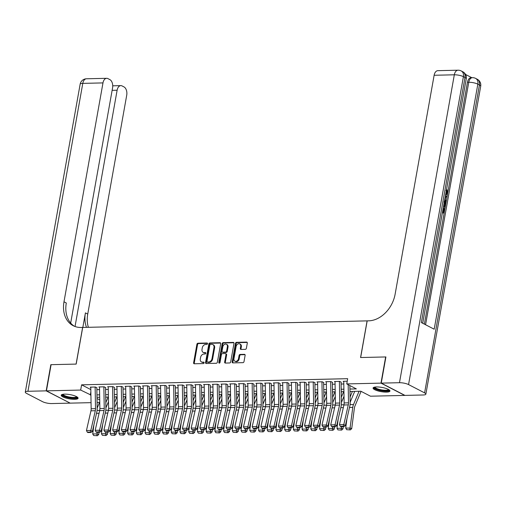 <?xml version="1.0" encoding="UTF-8"?>
<svg xmlns="http://www.w3.org/2000/svg" width="506" height="506" viewBox="0 0 506 506"><rect width="100%" height="100%" fill="white"/><g stroke="black" fill="none" stroke-linecap="round" stroke-linejoin="round"><path stroke-width="0.76" d="M207.517 343.719A0.753 0.569 -62.6 0 0 207.043 343.011L197.947 343.22A1.082 0.816 -62.6 0 0 196.91 344.27L193.615 362.777A1.082 0.816 -62.6 0 0 194.285 363.782L203.38 363.574A0.753 0.569 -62.6 0 0 203.64 362.132L202.463 362.163A3.453 2.6 -62.6 0 1 201.464 361.935A3.453 2.6 -62.6 0 1 200.306 358.931L200.585 357.394A3.453 2.6 -62.6 0 1 203.912 354.042L205.088 354.01A0.753 0.569 -62.6 0 0 205.341 352.574L204.165 352.6A3.453 2.6 -62.6 0 1 203.165 352.378A3.453 2.6 -62.6 0 1 202.014 349.374L202.286 347.831A3.453 2.6 -62.6 0 1 205.613 344.478L206.79 344.453A0.753 0.569 -62.6 0 0 207.517 343.719M386.514 392.125A8.57 2.144 10.1 0 1 377.527 390.79A8.57 2.144 10.1 0 1 373.074 388.032A8.57 2.144 10.1 0 1 376.502 386.945A8.57 2.144 10.1 0 1 385.49 388.273A8.57 2.144 10.1 0 1 389.949 391.037A8.57 2.144 10.1 0 1 386.514 392.125M74.648 399.323A8.57 2.144 10.1 0 1 65.666 397.994A8.57 2.144 10.1 0 1 61.207 395.23A8.57 2.144 10.1 0 1 64.641 394.142A8.57 2.144 10.1 0 1 73.623 395.477A8.57 2.144 10.1 0 1 78.082 398.235A8.57 2.144 10.1 0 1 74.648 399.323M245.334 349.349A1.082 0.816 -62.6 0 0 246.378 348.299L247.301 343.106A1.082 0.816 -62.6 0 0 246.624 342.1L236.523 342.334A1.082 0.816 -62.6 0 0 235.486 343.378L232.184 361.885A1.082 0.816 -62.6 0 0 232.861 362.891L242.962 362.657A1.082 0.816 -62.6 0 0 244.006 361.613L245.119 355.338A1.082 0.816 -62.6 0 0 244.449 354.333L240.122 354.434A1.082 0.816 -62.6 0 0 239.085 355.478L238.528 358.59A2.884 2.176 -62.6 0 1 234.917 361.202A2.884 2.176 -62.6 0 1 233.949 358.697L236.119 346.515A2.884 2.176 -62.6 0 1 239.736 343.897A2.884 2.176 -62.6 0 1 240.698 346.408L240.337 348.438A1.082 0.816 -62.6 0 0 241.014 349.444L245.334 349.349M91.048 402.656L70.176 403.137L46.438 390.853L51.1 364.674L76.178 364.092L82.706 327.439L367.097 320.874L360.563 357.527L385.642 356.951L380.98 383.131L404.718 395.414L370.481 396.204L360.854 391.227L349.969 391.473M46.438 390.853L80.675 390.063L90.916 395.028M349.924 389.051L356.363 388.899L346.743 383.921L347.673 378.684L81.605 384.826L80.675 390.063M346.743 383.921L380.98 383.131M220.667 343.719A1.082 0.816 -62.6 0 0 219.996 342.714L209.895 342.948A1.082 0.816 -62.6 0 0 208.851 343.991L205.556 362.498A1.082 0.816 -62.6 0 0 206.233 363.504L216.334 363.27A1.082 0.816 -62.6 0 0 217.371 362.226L220.667 343.719M223.209 342.638L233.31 342.404A1.082 0.816 -62.6 0 1 233.987 343.416L230.692 361.916A1.082 0.816 -62.6 0 1 229.648 362.966L225.328 363.068A1.082 0.816 -62.6 0 1 224.651 362.056L225.986 354.554A1.082 0.816 -62.6 0 0 225.315 353.542L222.444 353.612A1.082 0.816 -62.6 0 0 221.407 354.662L220.015 362.473A0.753 0.569 -62.6 0 1 218.82 362.498L222.166 343.688A1.082 0.816 -62.6 0 1 223.209 342.638L223.848 342.973L233.892 342.739M97.025 387.855L95.419 387.02L90.182 387.141L90.783 387.451M105.748 387.653L104.141 386.818L98.91 386.945L99.505 387.248M114.47 387.451L112.863 386.622L107.633 386.742L108.227 387.046M123.192 387.248L121.592 386.42L116.355 386.54L116.949 386.85M131.914 387.046L130.314 386.217L125.077 386.337L125.671 386.647M140.643 386.843L139.036 386.015L133.799 386.135L134.4 386.445M149.365 386.641L147.758 385.812L142.528 385.933L143.122 386.242M158.087 386.445L156.48 385.61L151.25 385.736L151.844 386.04M166.809 386.242L165.209 385.414L159.972 385.534L160.566 385.838M175.531 386.04L173.931 385.211L168.694 385.332L169.289 385.642M184.26 385.838L182.653 385.009L177.416 385.129L178.017 385.439M192.982 385.635L191.376 384.807L186.145 384.927L186.739 385.237M201.704 385.433L200.098 384.604L194.867 384.724L195.461 385.034M210.426 385.237L208.826 384.402L203.589 384.528L204.184 384.832M219.149 385.034L217.548 384.206L212.311 384.326L212.906 384.63M227.877 384.832L226.271 384.003L221.04 384.124L221.634 384.433M236.599 384.63L234.993 383.801L229.762 383.921L230.356 384.231M245.321 384.427L243.715 383.599L238.484 383.719L239.079 384.029M254.044 384.225L252.443 383.396L247.206 383.516L247.801 383.826M262.766 384.029L261.166 383.194L255.928 383.32L256.523 383.624M271.494 383.826L269.888 382.998L264.657 383.118L265.252 383.421M280.216 383.624L278.61 382.795L273.379 382.915L273.974 383.225M288.939 383.421L287.338 382.593L282.101 382.713L282.696 383.023M297.661 383.219L296.061 382.391L290.823 382.511L291.418 382.821M306.383 383.017L304.783 382.188L299.546 382.308L300.147 382.618M315.111 382.821L313.505 381.986L308.274 382.112L308.869 382.416M323.834 382.618L322.227 381.79L316.996 381.91L317.591 382.213M332.556 382.416L330.956 381.587L325.719 381.707L326.313 382.017M341.278 382.213L339.678 381.385L334.441 381.505L335.035 381.815M81.605 384.826L90.814 389.595M96.855 389.677L99.543 389.614M105.577 389.475L108.271 389.411M114.299 389.272L116.994 389.209M123.021 389.07L125.716 389.013M131.743 388.874L134.438 388.81M140.472 388.671L143.16 388.608M149.194 388.469L151.889 388.406M157.916 388.266L160.611 388.203M166.638 388.064L169.333 388.001M175.361 387.862L178.055 387.805M184.089 387.666L186.777 387.602M192.811 387.463L195.506 387.4M201.533 387.261L204.228 387.198M210.256 387.058L212.95 386.995M218.984 386.856L221.672 386.793M227.706 386.654L230.394 386.597M236.428 386.457L239.123 386.394M245.151 386.255L247.845 386.192M253.873 386.053L256.567 385.989M262.601 385.85L265.289 385.787M271.324 385.648L274.012 385.585M280.046 385.445L282.74 385.389M288.768 385.249L291.462 385.186M297.49 385.047L300.185 384.984M306.219 384.845L308.907 384.781M314.941 384.642L317.635 384.579M323.663 384.44L326.357 384.377M332.385 384.237L335.08 384.18M341.107 384.035L343.802 383.978M343.764 381.613L343.163 381.303L347.224 381.208M99.53 402.46L97.076 402.517M97.007 398.513L99.726 399.917M343.935 391.612L341.246 391.676M335.212 391.815L332.518 391.878M326.49 392.017L323.796 392.08M317.768 392.22L315.074 392.283M309.046 392.422L306.351 392.485M300.317 392.624L297.629 392.681M291.595 392.82L288.901 392.884M282.873 393.023L280.179 393.086M274.151 393.225L271.456 393.288M265.422 393.428L262.734 393.491M256.7 393.63L254.012 393.693M247.978 393.832L245.283 393.889M239.256 394.029L236.561 394.092M230.534 394.231L227.839 394.294M221.805 394.433L219.117 394.497M213.083 394.636L210.395 394.699M204.361 394.838L201.666 394.901M195.639 395.041L192.944 395.097M186.916 395.237L184.222 395.3M178.188 395.439L175.5 395.502M169.466 395.641L166.771 395.705M160.744 395.844L158.049 395.907M152.021 396.046L149.327 396.109M143.299 396.249L140.605 396.306M134.571 396.445L131.883 396.508M125.849 396.647L123.154 396.71M117.126 396.849L114.432 396.913M108.404 397.052L105.71 397.115M99.682 397.254L96.988 397.318M96.943 394.889L99.638 394.825M105.665 394.686L108.36 394.623M114.394 394.484L117.082 394.427M123.116 394.288L125.804 394.225M131.838 394.085L134.533 394.022M140.56 393.883L143.255 393.82M149.283 393.681L151.977 393.617M158.011 393.478L160.699 393.415M166.733 393.276L169.421 393.219M175.455 393.08L178.15 393.017M184.178 392.877L186.872 392.814M192.9 392.675L195.594 392.612M201.628 392.473L204.316 392.409M210.351 392.27L213.039 392.207M219.073 392.068L221.767 392.011M227.795 391.872L230.489 391.808M236.517 391.669L239.211 391.606M245.246 391.467L247.934 391.404M253.968 391.264L256.662 391.201M262.69 391.062L265.384 390.999M271.412 390.86L274.107 390.803M280.134 390.664L282.829 390.6M288.863 390.461L291.551 390.398M297.585 390.259L300.279 390.196M306.307 390.056L309.002 389.993M315.029 389.854L317.724 389.791M323.751 389.652L326.446 389.595M332.48 389.449L335.168 389.392M341.202 389.253L343.897 389.19M90.859 391.903L90.296 395.041M203.165 352.378L203.804 352.707A3.453 2.6 -62.6 0 0 204.81 352.929L204.165 352.6M205.797 352.91L204.81 352.929M201.464 361.935L202.103 362.271A3.453 2.6 -62.6 0 0 203.102 362.492L202.463 362.163M204.089 362.467L203.102 362.492M207.498 343.346L198.592 343.555A1.082 0.816 -62.6 0 0 197.549 344.605L194.253 363.106A1.082 0.816 -62.6 0 0 194.348 363.782M220.578 343.049L210.534 343.277A1.082 0.816 -62.6 0 0 209.497 344.327L206.201 362.827A1.082 0.816 -62.6 0 0 206.29 363.504M210.578 344.365A0.753 0.569 -62.6 0 0 209.851 345.098L206.96 361.341A0.753 0.569 -62.6 0 0 207.428 362.043L208.668 362.018A3.453 2.6 -62.6 0 0 211.995 358.665L213.975 347.559A3.453 2.6 -62.6 0 0 212.817 344.561A3.453 2.6 -62.6 0 0 211.818 344.333L210.578 344.365M207.688 362.176A0.753 0.569 -62.6 0 0 208.067 362.378L207.428 362.043M212.817 344.561L213.462 344.89A3.453 2.6 -62.6 0 1 214.614 347.894L212.64 358.994A3.453 2.6 -62.6 0 1 209.313 362.347L208.067 362.378M225.625 353.612L226.271 353.947A1.082 0.816 -62.6 0 1 226.631 354.883L225.296 362.391A1.082 0.816 -62.6 0 0 225.385 363.061M223.848 342.973A1.082 0.816 -62.6 0 0 222.811 344.017L219.459 362.834A0.753 0.569 -62.6 0 0 219.471 363.169M227.377 346.768A2.884 2.176 -62.6 0 0 226.41 344.257A2.884 2.176 -62.6 0 0 222.792 346.869L222.033 351.164A1.082 0.816 -62.6 0 0 222.703 352.17L225.575 352.106A1.082 0.816 -62.6 0 0 226.612 351.056L227.377 346.768L228.016 347.097A2.884 2.176 -62.6 0 0 227.055 344.586L226.41 344.257M222.393 352.1L223.032 352.435A1.082 0.816 -62.6 0 0 223.342 352.505L222.703 352.17M228.016 347.097L227.251 351.392A1.082 0.816 -62.6 0 1 226.214 352.435L223.342 352.505M239.736 343.897L240.375 344.232A2.884 2.176 -62.6 0 1 241.343 346.736L240.982 348.767A1.082 0.816 -62.6 0 0 241.071 349.444M234.917 361.202L235.556 361.537A2.884 2.176 -62.6 0 0 239.174 358.918L238.528 358.59M245.03 354.668L240.767 354.763A1.082 0.816 -62.6 0 0 239.724 355.813L239.174 358.918M247.206 342.429L237.162 342.663A1.082 0.816 -62.6 0 0 236.125 343.713L232.83 362.214A1.082 0.816 -62.6 0 0 232.924 362.891M93.686 435.546L97.392 435.729L93.686 435.546L92.724 433.977L93.958 424.534M97.177 408.089L99.758 401.909M105.722 397.975L106.089 397.102M92.724 433.977L97.089 433.876L97.291 432.339M96.741 435.476L97.089 433.876L98.721 434.515L97.392 435.729M99.012 432.295L98.721 434.515M108.157 397.058L105.805 402.681M95.134 387.027L95.514 408.658A5.496 3.34 -91.3 0 1 95.311 410.72L90.821 430.429L92.389 431.447L96.874 411.732A8.241 5.009 88.7 0 0 97.184 408.646L96.823 387.855M90.776 387.128L91.156 408.759A5.496 3.34 -91.3 0 1 90.947 410.821L86.456 430.53L90.821 430.429L90.334 432.08L87.279 432.149L87.911 432.554L90.96 432.485L90.334 432.08M90.96 432.485L92.389 431.447M86.456 430.53L87.279 432.149M77.07 396.932A7.419 1.86 10.1 0 1 76.488 397.767A7.419 1.86 10.1 0 1 67.652 397.343A7.419 1.86 10.1 0 1 62.605 394.357M63.117 394.263A6.869 1.72 -169.9 0 0 68.531 396.856A6.869 1.72 -169.9 0 0 76.083 397.102A6.869 1.72 -169.9 0 0 76.621 396.666M61.485 394.813A8.513 2.132 -169.9 0 0 68.652 397.849A8.513 2.132 -169.9 0 0 77.481 398.045A8.513 2.132 -169.9 0 0 77.968 397.748M388.937 389.734A7.419 1.86 10.1 0 1 388.355 390.569A7.419 1.86 10.1 0 1 379.513 390.139A7.419 1.86 10.1 0 1 374.472 387.16M374.984 387.065A6.869 1.72 -169.9 0 0 380.398 389.658A6.869 1.72 -169.9 0 0 387.95 389.905A6.869 1.72 -169.9 0 0 388.488 389.468M373.346 387.615A8.513 2.132 -169.9 0 0 380.512 390.651A8.513 2.132 -169.9 0 0 389.342 390.847A8.513 2.132 -169.9 0 0 389.829 390.55M46.172 390.86L50.84 364.681L76.09 364.092L82.623 327.439L81.137 327.477A27.469 20.702 117.4 0 1 73.18 325.693A27.469 20.702 117.4 0 1 63.99 301.797L102.984 82.908L82.788 83.376L27.944 391.283L46.172 390.86L69.936 403.01M75.04 326.503L117.126 90.226A6.591 4.01 88.7 0 1 120.826 85.628A6.591 4.01 88.7 0 1 122.098 85.938L123.989 86.918A6.591 4.01 88.7 0 1 126.721 95.191L87.734 314.074A27.469 20.702 117.4 0 0 88.386 327.306M86.507 327.35A27.469 20.702 117.4 0 1 85.419 312.879L82.826 327.433M27.944 391.283A6.591 1.651 -169.9 0 0 25.3 392.118A6.591 1.651 -169.9 0 0 26.559 393.396L42.593 401.694A6.591 1.651 -169.9 0 0 51.682 403.56L69.91 403.143M70.682 323.056L112.572 87.873A6.591 4.01 88.7 0 0 109.846 79.6L107.949 78.62A6.591 4.01 88.7 0 0 106.677 78.31A6.591 4.01 88.7 0 0 102.984 82.908M74.357 326.237A27.469 20.702 117.4 0 1 66.305 302.993L63.99 301.797M445.881 193.931L446.659 192.647L446.007 190.382M445.343 196.227L447.184 196.012L447.019 196.954L445.71 197.055L445.229 199.731L446.286 201.059L446.121 202.002L445.419 202.014L444.521 200.831M445.356 196.157L447.184 196.012M442.623 211.483L443.832 212.109L444.496 208.402L444.938 208.63L444.123 213.222L442.408 212.716M443.199 211.78L443.794 208.421L444.496 208.402M424.37 324.131L447.633 193.526M447.892 192.084L467.449 82.301A6.591 4.01 -91.3 0 1 471.143 77.696L472.452 77.671A6.591 4.01 88.7 0 0 468.758 82.269L467.449 82.301M471.794 77.684L465.558 74.458M444.129 201.261C445.356 201.888 445.837 203.197 445.552 205.177L445.153 207.422L443.439 206.916M381.246 383.124L404.983 395.407L423.212 394.984A6.591 1.651 -169.9 0 0 425.856 394.149A6.591 1.651 -169.9 0 0 424.597 392.871L408.557 384.573A6.591 1.651 -169.9 0 0 399.474 382.707L381.246 383.124L385.907 356.945L360.651 357.527L367.179 320.874L368.665 320.836A27.469 20.702 -62.6 0 0 395.135 294.15L434.129 75.267A6.591 4.01 -91.3 0 1 437.823 70.669L458.019 70.201A6.591 4.01 88.7 0 0 454.318 74.799L434.129 75.267M399.474 382.707L454.318 74.799A6.591 1.651 10.1 0 1 463.407 76.672L465.008 77.5L421.353 322.569L434.186 329.204L477.841 84.141L479.441 84.97A6.591 1.651 10.1 0 1 480.7 86.248L425.856 394.149M444.123 213.222L442.465 212.368M445.153 207.422L443.503 206.568M443.661 205.683L444.869 206.309L445.097 205.012L445.09 203.387L443.958 202.141M444.23 205.98L444.148 202.925M445.097 205.012L444.401 205.031M445.09 203.387L444.394 203.406M446.121 202.002L444.66 200.072M444.812 199.212L445.191 197.093M445.761 193.899L446.254 193.981L447.361 192.628L446.659 192.647M447.361 192.628L446.387 190.376M446.709 190.37L446.994 189.548L447.816 192.773L446.172 194.873L445.603 194.785M446.994 189.548L446.532 189.56M102.414 435.343L106.121 435.527L102.414 435.343L101.447 433.775L102.686 424.332M105.899 407.887L108.486 401.707M114.451 397.773L114.811 396.906M101.447 433.775L105.811 433.674L106.013 432.137M105.463 435.274L105.811 433.674L107.443 434.312L106.121 435.527M107.734 432.099L107.443 434.312M116.88 396.856L114.533 402.479M111.137 435.141L114.843 435.324L111.137 435.141L110.175 433.572L111.409 424.129M114.622 407.684L117.209 401.505M123.173 397.571L123.534 396.704M110.175 433.572L114.533 433.478L114.736 431.934M114.185 435.071L114.533 433.478L116.165 434.116L114.843 435.324M116.456 431.896L116.165 434.116M125.608 396.653L123.255 402.276M119.859 434.939L123.565 435.122L119.859 434.939L118.897 433.376L120.131 423.933M123.344 407.482L125.931 401.302M131.895 397.374L132.262 396.502M118.897 433.376L123.255 433.275L123.458 431.732M122.914 434.869L123.255 433.275L124.893 433.914L123.565 435.122M125.184 431.694L124.893 433.914M134.33 396.451L131.977 402.074M128.581 434.736L132.287 434.926L128.581 434.736L127.62 433.174L128.853 423.731M132.072 407.279L134.653 401.1M140.617 397.172L140.984 396.299M127.62 433.174L131.984 433.073L132.18 431.529M131.636 434.667L131.984 433.073L133.616 433.712L132.287 434.926M133.907 431.491L133.616 433.712M143.053 396.255L140.7 401.872M103.856 386.831L104.242 408.456A5.496 3.34 -91.3 0 1 104.034 410.518L99.543 430.226L101.111 431.245L105.596 411.536A8.241 5.009 88.7 0 0 105.906 408.443L105.545 387.653M99.499 386.926L99.878 408.557A5.496 3.34 -91.3 0 1 99.669 410.619L95.185 430.328L99.543 430.226L99.056 431.877L96.007 431.947L96.633 432.352L99.682 432.282L99.056 431.877M99.682 432.282L101.111 431.245M95.185 430.328L96.007 431.947M112.585 386.628L112.964 408.253A5.496 3.34 -91.3 0 1 112.756 410.315L108.271 430.024L109.834 431.042L114.324 411.334A8.241 5.009 88.7 0 0 114.634 408.241L114.267 387.457M108.221 386.729L108.6 408.355A5.496 3.34 -91.3 0 1 108.392 410.417L103.907 430.125L108.271 430.024L107.784 431.675L104.729 431.744L105.356 432.149L108.41 432.08L107.784 431.675M108.41 432.08L109.834 431.042M103.907 430.125L104.729 431.744M121.307 386.426L121.687 408.057A5.496 3.34 -91.3 0 1 121.478 410.113L116.994 429.828L118.556 430.84L123.047 411.131A8.241 5.009 88.7 0 0 123.356 408.038L122.99 387.254M116.943 386.527L117.322 408.152A5.496 3.34 -91.3 0 1 117.12 410.214L112.629 429.929L116.994 429.828L116.506 431.473L113.452 431.542L114.078 431.947L117.133 431.877L116.506 431.473M117.133 431.877L118.556 430.84M112.629 429.929L113.452 431.542M130.029 386.223L130.409 407.855A5.496 3.34 -91.3 0 1 130.2 409.911L125.716 429.626L127.284 430.638L131.769 410.929A8.241 5.009 88.7 0 0 132.079 407.842L131.712 387.052M125.665 386.325L126.051 407.956A5.496 3.34 -91.3 0 1 125.842 410.012L121.351 429.727L125.716 429.626L125.229 431.27L122.174 431.34L122.8 431.751L125.855 431.675L125.229 431.27M125.855 431.675L127.284 430.638M121.351 429.727L122.174 431.34M137.303 434.54L141.01 434.724L137.303 434.54L136.342 432.972L137.581 423.528M140.794 407.083L143.375 400.904M149.34 396.97L149.706 396.097M136.342 432.972L140.706 432.87L140.908 431.333M140.358 434.464L140.706 432.87L142.338 433.509L141.01 434.724M142.629 431.289L142.338 433.509M151.775 396.053L149.428 401.669M138.752 386.021L139.131 407.653A5.496 3.34 -91.3 0 1 138.929 409.715L134.438 429.423L136.006 430.442L140.491 410.727A8.241 5.009 88.7 0 0 140.801 407.64L140.44 386.85M134.394 386.122L134.773 407.754A5.496 3.34 -91.3 0 1 134.564 409.816L130.08 429.524L134.438 429.423L133.951 431.068L130.902 431.137L131.528 431.548L134.577 431.479L133.951 431.068M134.577 431.479L136.006 430.442M130.08 429.524L130.902 431.137M146.032 434.338L149.738 434.521L146.032 434.338L145.064 432.769L146.304 423.326M149.517 406.881L152.104 400.701M158.068 396.767L158.429 395.894M145.064 432.769L149.428 432.668L149.631 431.131M149.08 434.268L149.428 432.668L151.06 433.307L149.738 434.521M151.351 431.087L151.06 433.307M160.503 395.85L158.15 401.473M147.48 385.819L147.86 407.45A5.496 3.34 -91.3 0 1 147.651 409.512L143.16 429.221L144.729 430.239L149.213 410.524A8.241 5.009 88.7 0 0 149.529 407.438L149.162 386.647M143.116 385.92L143.495 407.551A5.496 3.34 -91.3 0 1 143.287 409.613L138.802 429.322L143.16 429.221L142.673 430.865L139.624 430.941L140.251 431.346L143.299 431.276L142.673 430.865M143.299 431.276L144.729 430.239M138.802 429.322L139.624 430.941M154.754 434.135L158.46 434.319L154.754 434.135L153.792 432.567L155.026 423.124M158.239 406.679L160.826 400.499M166.79 396.565L167.151 395.698M153.792 432.567L158.15 432.466L158.353 430.929M157.809 434.066L158.15 432.466L159.782 433.104L158.46 434.319M160.073 430.891L159.782 433.104M169.225 395.648L166.872 401.271M156.202 385.623L156.582 407.248A5.496 3.34 -91.3 0 1 156.373 409.31L151.889 429.018L153.451 430.037L157.942 410.328A8.241 5.009 88.7 0 0 158.251 407.235L157.885 386.445M151.838 385.717L152.217 407.349A5.496 3.34 -91.3 0 1 152.009 409.411L147.524 429.12L151.889 429.018L151.402 430.669L148.347 430.739L148.973 431.144L152.028 431.074L151.402 430.669M152.028 431.074L153.451 430.037M147.524 429.12L148.347 430.739M163.476 433.933L167.182 434.116L163.476 433.933L162.515 432.364L163.748 422.921M166.961 406.476L169.548 400.297M175.512 396.362L175.879 395.496M162.515 432.364L166.872 432.269L167.075 430.726M166.531 433.863L166.872 432.269L168.511 432.908L167.182 434.116M168.802 430.688L168.511 432.908M177.948 395.445L175.595 401.068M164.924 385.42L165.304 407.045A5.496 3.34 -91.3 0 1 165.095 409.107L160.611 428.816L162.173 429.834L166.664 410.126A8.241 5.009 88.7 0 0 166.974 407.033L166.607 386.249M160.56 385.521L160.94 407.147A5.496 3.34 -91.3 0 1 160.737 409.209L156.246 428.917L160.611 428.816L160.124 430.467L157.069 430.536L157.695 430.941L160.75 430.872L160.124 430.467M160.75 430.872L162.173 429.834M156.246 428.917L157.069 430.536M172.198 433.731L175.905 433.914L172.198 433.731L171.237 432.168L172.47 422.725M175.69 406.274L178.27 400.094M184.235 396.166L184.601 395.294M171.237 432.168L175.601 432.067L175.797 430.524M175.253 433.661L175.601 432.067L177.233 432.706L175.905 433.914M177.524 430.486L177.233 432.706M186.67 395.243L184.317 400.866M173.647 385.218L174.026 406.849A5.496 3.34 -91.3 0 1 173.817 408.905L169.333 428.62L170.901 429.632L175.386 409.923A8.241 5.009 88.7 0 0 175.696 406.83L175.329 386.046M169.289 385.319L169.668 406.944A5.496 3.34 -91.3 0 1 169.459 409.006L164.969 428.721L169.333 428.62L168.846 430.264L165.791 430.334L166.417 430.739L169.472 430.669L168.846 430.264M169.472 430.669L170.901 429.632M164.969 428.721L165.791 430.334M180.92 433.528L184.627 433.718L180.92 433.528L179.959 431.966L181.199 422.523M184.412 406.071L186.999 399.892M192.957 395.964L193.324 395.091M179.959 431.966L184.323 431.865L184.526 430.321M183.975 433.459L184.323 431.865L185.955 432.503L184.627 433.718M186.246 430.283L185.955 432.503M195.392 395.047L193.045 400.663M182.369 385.015L182.748 406.647A5.496 3.34 -91.3 0 1 182.546 408.703L178.055 428.418L179.624 429.43L184.108 409.721A8.241 5.009 88.7 0 0 184.418 406.634L184.057 385.844M178.011 385.117L178.39 406.748A5.496 3.34 -91.3 0 1 178.182 408.804L173.697 428.519L178.055 428.418L177.568 430.062L174.519 430.132L175.146 430.543L178.194 430.467L177.568 430.062M178.194 430.467L179.624 429.43M173.697 428.519L174.519 430.132M189.649 433.326L193.355 433.515L189.649 433.326L188.681 431.763L189.921 422.32M193.134 405.875L195.721 399.696M201.685 395.762L202.046 394.889M188.681 431.763L193.045 431.662L193.248 430.119M192.697 433.256L193.045 431.662L194.677 432.301L193.355 433.515M194.968 430.081L194.677 432.301M204.12 394.844L201.767 400.461M191.097 384.813L191.477 406.445A5.496 3.34 -91.3 0 1 191.268 408.506L186.777 428.215L188.346 429.233L192.83 409.518A8.241 5.009 88.7 0 0 193.147 406.432L192.78 385.642M186.733 384.914L187.112 406.546A5.496 3.34 -91.3 0 1 186.904 408.601L182.419 428.316L186.777 428.215L186.29 429.86L183.242 429.929L183.868 430.34L186.923 430.271L186.29 429.86M186.923 430.271L188.346 429.233M182.419 428.316L183.242 429.929M198.371 433.13L202.077 433.313L198.371 433.13L197.41 431.561L198.643 422.118M201.856 405.673L204.443 399.493M210.407 395.559L210.774 394.686M197.41 431.561L201.767 431.46L201.97 429.923M201.426 433.06L201.767 431.46L203.399 432.099L202.077 433.313M203.69 429.879L203.399 432.099M212.843 394.642L210.49 400.265M199.819 384.611L200.199 406.242A5.496 3.34 -91.3 0 1 199.99 408.304L195.506 428.013L197.068 429.031L201.559 409.316A8.241 5.009 88.7 0 0 201.869 406.229L201.502 385.439M195.455 384.712L195.835 406.343A5.496 3.34 -91.3 0 1 195.626 408.405L191.141 428.114L195.506 428.013L195.019 429.657L191.964 429.733L192.59 430.138L195.645 430.068L195.019 429.657M195.645 430.068L197.068 429.031M191.141 428.114L191.964 429.733M207.093 432.927L210.8 433.111L207.093 432.927L206.132 431.359L207.365 421.915M210.578 405.47L213.165 399.291M219.13 395.357L219.496 394.49M206.132 431.359L210.49 431.257L210.692 429.72M210.148 432.858L210.49 431.257L212.128 431.896L210.8 433.111M212.419 429.683L212.128 431.896M221.565 394.44L219.212 400.063M208.542 384.408L208.921 406.04A5.496 3.34 -91.3 0 1 208.712 408.102L204.228 427.81L205.79 428.829L210.281 409.12A8.241 5.009 88.7 0 0 210.591 406.027L210.224 385.237M204.177 384.509L204.557 406.141A5.496 3.34 -91.3 0 1 204.354 408.203L199.864 427.912L204.228 427.81L203.741 429.461L200.686 429.531L201.312 429.936L204.367 429.866L203.741 429.461M204.367 429.866L205.79 428.829M199.864 427.912L200.686 429.531M215.815 432.725L219.522 432.908L215.815 432.725L214.854 431.156L216.087 421.713M219.307 405.268L221.887 399.089M227.852 395.154L228.219 394.288M214.854 431.156L219.218 431.061L219.421 429.518M218.87 432.655L219.218 431.061L220.85 431.7L219.522 432.908M221.141 429.48L220.85 431.7M230.287 394.237L227.934 399.86M217.264 384.212L217.643 405.837A5.496 3.34 -91.3 0 1 217.435 407.899L212.95 427.608L214.519 428.626L219.003 408.918A8.241 5.009 88.7 0 0 219.313 405.825L218.946 385.041M212.906 384.313L213.285 405.938A5.496 3.34 -91.3 0 1 213.077 408L208.586 427.709L212.95 427.608L212.463 429.259L209.408 429.328L210.034 429.733L213.089 429.664L212.463 429.259M213.089 429.664L214.519 428.626M208.586 427.709L209.408 429.328M224.537 432.522L228.244 432.706L224.537 432.522L223.576 430.96L224.816 421.517M228.029 405.066L230.616 398.886M236.58 394.958L236.941 394.085M223.576 430.96L227.94 430.859L228.143 429.316M227.592 432.453L227.94 430.859L229.572 431.498L228.244 432.706M229.863 429.278L229.572 431.498M239.009 394.035L236.663 399.658M225.986 384.01L226.365 405.641A5.496 3.34 -91.3 0 1 226.163 407.697L221.672 427.412L223.241 428.424L227.725 408.715A8.241 5.009 88.7 0 0 228.035 405.622L227.675 384.838M221.628 384.111L222.007 405.736A5.496 3.34 -91.3 0 1 221.799 407.798L217.314 427.507L221.672 427.412L221.185 429.056L218.137 429.126L218.763 429.531L221.811 429.461L221.185 429.056M221.811 429.461L223.241 428.424M217.314 427.507L218.137 429.126M233.266 432.32L236.972 432.51L233.266 432.32L232.298 430.758L233.538 421.315M236.751 404.863L239.338 398.684M245.302 394.756L245.663 393.883M232.298 430.758L236.663 430.657L236.865 429.113M236.315 432.25L236.663 430.657L238.294 431.295L236.972 432.51M238.585 429.075L238.294 431.295M247.738 393.832L245.385 399.455M234.714 383.807L235.094 405.439A5.496 3.34 -91.3 0 1 234.885 407.494L230.394 427.209L231.963 428.221L236.447 408.513A8.241 5.009 88.7 0 0 236.764 405.426L236.397 384.636M230.35 383.909L230.73 405.54A5.496 3.34 -91.3 0 1 230.521 407.596L226.037 427.311L230.394 427.209L229.914 428.854L226.859 428.924L227.485 429.335L230.54 429.259L229.914 428.854M230.54 429.259L231.963 428.221M226.037 427.311L226.859 428.924M241.988 432.118L245.695 432.307L241.988 432.118L241.027 430.555L242.26 421.112M245.473 404.661L248.06 398.481M254.025 394.553L254.391 393.681M241.027 430.555L245.385 430.454L245.587 428.911M245.043 432.048L245.385 430.454L247.023 431.093L245.695 432.307M247.307 428.873L247.023 431.093M256.46 393.636L254.107 399.253M243.437 383.605L243.816 405.236A5.496 3.34 -91.3 0 1 243.607 407.298L239.123 427.007L240.685 428.025L245.176 408.31A8.241 5.009 88.7 0 0 245.486 405.224L245.119 384.433M239.072 383.706L239.452 405.338A5.496 3.34 -91.3 0 1 239.243 407.393L234.759 427.108L239.123 427.007L238.636 428.652L235.581 428.721L236.207 429.132L239.262 429.063L238.636 428.652M239.262 429.063L240.685 428.025M234.759 427.108L235.581 428.721M250.71 431.922L254.417 432.105L250.71 431.922L249.749 430.353L250.982 420.91M254.195 404.465L256.782 398.285M262.747 394.351L263.114 393.478M249.749 430.353L254.107 430.252L254.309 428.715M253.765 431.846L254.107 430.252L255.745 430.891L254.417 432.105M256.036 428.671L255.745 430.891M265.182 393.434L262.829 399.057M252.159 383.403L252.538 405.034A5.496 3.34 -91.3 0 1 252.33 407.096L247.845 426.805L249.407 427.823L253.898 408.108A8.241 5.009 88.7 0 0 254.208 405.021L253.841 384.231M247.795 383.504L248.174 405.135A5.496 3.34 -91.3 0 1 247.972 407.197L243.481 426.906L247.845 426.805L247.358 428.449L244.303 428.525L244.929 428.93L247.984 428.86L247.358 428.449M247.984 428.86L249.407 427.823M243.481 426.906L244.303 428.525M259.433 431.719L263.139 431.903L259.433 431.719L258.471 430.151L259.704 420.707M262.924 404.262L265.505 398.083M271.469 394.149L271.836 393.282M258.471 430.151L262.835 430.049L263.038 428.512M262.487 431.65L262.835 430.049L264.467 430.688L263.139 431.903M264.758 428.474L264.467 430.688M273.904 393.232L271.551 398.854M260.881 383.2L261.26 404.832A5.496 3.34 -91.3 0 1 261.052 406.894L256.567 426.602L258.136 427.621L262.62 407.912A8.241 5.009 88.7 0 0 262.93 404.819L262.57 384.029M256.523 383.301L256.903 404.933A5.496 3.34 -91.3 0 1 256.694 406.995L252.203 426.703L256.567 426.602L256.08 428.253L253.025 428.323L253.651 428.727L256.706 428.658L256.08 428.253M256.706 428.658L258.136 427.621M252.203 426.703L253.025 428.323M268.155 431.517L271.861 431.7L268.155 431.517L267.193 429.948L268.433 420.505M271.646 404.06L274.233 397.88M280.197 393.946L280.558 393.08M267.193 429.948L271.558 429.853L271.76 428.31M271.21 431.447L271.558 429.853L273.189 430.486L271.861 431.7M273.48 428.272L273.189 430.486M282.626 393.029L280.28 398.652M269.603 383.004L269.983 404.629A5.496 3.34 -91.3 0 1 269.78 406.691L265.289 426.4L266.858 427.418L271.342 407.709A8.241 5.009 88.7 0 0 271.652 404.617L271.292 383.833M265.245 383.105L265.625 404.73A5.496 3.34 -91.3 0 1 265.416 406.792L260.932 426.501L265.289 426.4L264.802 428.051L261.754 428.12L262.38 428.525L265.429 428.455L264.802 428.051M265.429 428.455L266.858 427.418M260.932 426.501L261.754 428.12M276.883 431.314L280.59 431.498L276.883 431.314L275.915 429.752L277.155 420.309M280.368 403.858L282.955 397.678M288.92 393.75L289.28 392.877M275.915 429.752L280.28 429.651L280.482 428.108M279.932 431.245L280.28 429.651L281.912 430.29L280.59 431.498M282.203 428.07L281.912 430.29M291.355 392.827L289.002 398.45M278.332 382.802L278.711 404.427A5.496 3.34 -91.3 0 1 278.502 406.489L274.012 426.204L275.58 427.216L280.071 407.507A8.241 5.009 88.7 0 0 280.381 404.414L280.014 383.63M273.967 382.903L274.347 404.528A5.496 3.34 -91.3 0 1 274.138 406.59L269.654 426.299L274.012 426.204L273.531 427.848L270.476 427.918L271.102 428.323L274.157 428.253L273.531 427.848M274.157 428.253L275.58 427.216M269.654 426.299L270.476 427.918M285.605 431.112L289.312 431.302L285.605 431.112L284.644 429.55L285.877 420.106M289.09 403.655L291.677 397.476M297.642 393.548L298.009 392.675M284.644 429.55L289.002 429.449L289.204 427.905M288.66 431.042L289.002 429.449L290.64 430.087L289.312 431.302M290.925 427.867L290.64 430.087M300.077 392.624L297.724 398.247M287.054 382.599L287.433 404.231A5.496 3.34 -91.3 0 1 287.225 406.286L282.74 426.001L284.302 427.013L288.793 407.305A8.241 5.009 88.7 0 0 289.103 404.218L288.736 383.428M282.69 382.7L283.069 404.332A5.496 3.34 -91.3 0 1 282.867 406.388L278.376 426.103L282.74 426.001L282.253 427.646L279.198 427.715L279.824 428.127L282.879 428.051L282.253 427.646M282.879 428.051L284.302 427.013M278.376 426.103L279.198 427.715M294.328 430.91L298.034 431.099L294.328 430.91L293.366 429.347L294.6 419.904M297.813 403.453L300.4 397.273M306.364 393.345L306.731 392.473M293.366 429.347L297.73 429.246L297.926 427.703M297.383 430.84L297.73 429.246L299.362 429.885L298.034 431.099M299.653 427.665L299.362 429.885M308.799 392.428L306.446 398.045M295.776 382.397L296.155 404.028A5.496 3.34 -91.3 0 1 295.947 406.09L291.462 425.799L293.025 426.817L297.515 407.102A8.241 5.009 88.7 0 0 297.825 404.016L297.458 383.225M291.412 382.498L291.791 404.13A5.496 3.34 -91.3 0 1 291.589 406.185L287.098 425.9L291.462 425.799L290.975 427.443L287.92 427.513L288.546 427.924L291.601 427.855L290.975 427.443M291.601 427.855L293.025 426.817M287.098 425.9L287.92 427.513M303.05 430.714L306.756 430.897L303.05 430.714L302.088 429.145L303.322 419.702M306.541 403.257L309.122 397.077M315.086 393.143L315.453 392.27M302.088 429.145L306.453 429.044L306.655 427.507M306.105 430.638L306.453 429.044L308.084 429.683L306.756 430.897M308.375 427.462L308.084 429.683M317.521 392.226L315.168 397.849M304.498 382.194L304.878 403.826A5.496 3.34 -91.3 0 1 304.675 405.888L300.185 425.597L301.753 426.615L306.238 406.9A8.241 5.009 88.7 0 0 306.547 403.813L306.187 383.023M300.14 382.296L300.52 403.927A5.496 3.34 -91.3 0 1 300.311 405.989L295.82 425.698L300.185 425.597L299.697 427.241L296.642 427.317L297.269 427.722L300.324 427.652L299.697 427.241M300.324 427.652L301.753 426.615M295.82 425.698L296.642 427.317M311.778 430.511L315.485 430.695L311.778 430.511L310.81 428.943L312.05 419.499M315.263 403.054L317.85 396.875M323.815 392.941L324.175 392.074M310.81 428.943L315.175 428.841L315.377 427.304M314.827 430.442L315.175 428.841L316.807 429.48L315.485 430.695M317.098 427.26L316.807 429.48M326.243 392.023L323.897 397.646M320.5 430.309L324.207 430.492L320.5 430.309L319.539 428.74L320.772 419.297M323.985 402.852L326.572 396.672M332.537 392.738L332.897 391.872M319.539 428.74L323.897 428.639L324.099 427.102M323.549 430.239L323.897 428.639L325.529 429.278L324.207 430.492M325.82 427.064L325.529 429.278M334.972 391.821L332.619 397.444M329.223 430.106L332.929 430.29L329.223 430.106L328.261 428.544L329.495 419.101M332.708 402.649L335.295 396.47M341.259 392.542L341.626 391.669M328.261 428.544L332.619 428.443L332.822 426.9M332.278 430.037L332.619 428.443L334.257 429.082L332.929 430.29M334.542 426.862L334.257 429.082M343.694 391.619L341.341 397.242M313.22 381.992L313.6 403.624A5.496 3.34 -91.3 0 1 313.397 405.685L308.907 425.394L310.475 426.413L314.96 406.704A8.241 5.009 88.7 0 0 315.27 403.611L314.909 382.821M308.862 382.093L309.242 403.725A5.496 3.34 -91.3 0 1 309.033 405.787L304.549 425.495L308.907 425.394L308.42 427.045L305.371 427.115L305.997 427.519L309.046 427.45L308.42 427.045M309.046 427.45L310.475 426.413M304.549 425.495L305.371 427.115M321.949 381.796L322.328 403.421A5.496 3.34 -91.3 0 1 322.12 405.483L317.629 425.192L319.197 426.21L323.688 406.501A8.241 5.009 88.7 0 0 323.998 403.408L323.631 382.618M317.585 381.897L317.964 403.522A5.496 3.34 -91.3 0 1 317.755 405.584L313.271 425.293L317.629 425.192L317.148 426.843L314.093 426.912L314.719 427.317L317.774 427.247L317.148 426.843M317.774 427.247L319.197 426.21M313.271 425.293L314.093 426.912M330.671 381.594L331.05 403.219A5.496 3.34 -91.3 0 1 330.842 405.281L326.357 424.996L327.92 426.008L332.41 406.299A8.241 5.009 88.7 0 0 332.72 403.206L332.353 382.422M326.307 381.695L326.686 403.32A5.496 3.34 -91.3 0 1 326.484 405.382L321.993 425.091L326.357 424.996L325.87 426.64L322.815 426.71L323.442 427.115L326.497 427.045L325.87 426.64M326.497 427.045L327.92 426.008M321.993 425.091L322.815 426.71M337.945 429.904L341.651 430.094L337.945 429.904L336.983 428.342L338.217 418.898M341.436 402.447L344.017 396.268M349.981 392.34L350.348 391.467M336.983 428.342L341.348 428.24L341.544 426.697M341 429.834L341.348 428.24L342.979 428.879L341.651 430.094M343.27 426.659L342.979 428.879M352.416 391.416L350.063 397.039M339.393 381.391L339.773 403.023A5.496 3.34 -91.3 0 1 339.564 405.078L335.08 424.793L336.648 425.805L341.133 406.097A8.241 5.009 88.7 0 0 341.442 403.004L341.076 382.22M335.029 381.492L335.408 403.124A5.496 3.34 -91.3 0 1 335.206 405.179L330.715 424.895L335.08 424.793L334.592 426.438L331.538 426.507L332.164 426.912L335.219 426.843L334.592 426.438M335.219 426.843L336.648 425.805M330.715 424.895L331.538 426.507M346.667 429.702L350.373 429.891L346.667 429.702L345.706 428.139L346.939 418.696M350.158 402.245L354.706 391.366M345.706 428.139L350.07 428.038L352.771 407.4A8.241 5.009 -91.3 0 1 353.517 404.541L359.07 391.264M349.722 429.632L350.07 428.038L351.702 428.677L350.373 429.891M361.088 391.347L354.902 406.135A5.496 3.34 88.7 0 0 354.402 408.038L351.702 428.677M348.179 384.668L348.495 402.82A5.496 3.34 -91.3 0 1 348.292 404.882L343.802 424.591L345.37 425.609L349.855 405.894A8.241 5.009 88.7 0 0 350.165 402.808L349.861 385.54M343.757 381.29L344.137 402.921A5.496 3.34 -91.3 0 1 343.928 404.977L339.444 424.692L343.802 424.591L343.315 426.235L340.26 426.305L340.892 426.716L343.941 426.647L343.315 426.235M343.941 426.647L345.37 425.609M339.444 424.692L340.26 426.305M207.428 343.213L207.043 343.011M204.026 362.334L203.64 362.132M205.727 352.771L205.341 352.574M194.253 363.106L193.615 362.777M197.549 344.605L196.91 344.27M198.592 343.555L197.947 343.22M206.201 362.827L205.556 362.498M209.497 344.327L208.851 343.991M210.534 343.277L209.895 342.948M220.546 342.998L219.996 342.714M209.313 362.347L208.668 362.018M212.64 358.994L211.995 358.665M214.614 347.894L213.975 347.559M233.861 342.688L233.31 342.404M225.296 362.391L224.651 362.056M226.631 354.883L225.986 354.554M219.459 362.834L218.82 362.498M222.811 344.017L222.166 343.688M226.214 352.435L225.575 352.106M227.251 351.392L226.612 351.056M240.982 348.767L240.337 348.438M241.343 346.736L240.698 346.408M239.724 355.813L239.085 355.478M240.767 354.763L240.122 354.434M244.999 354.617L244.449 354.333M232.83 362.214L232.184 361.885M236.125 343.713L235.486 343.378M237.162 342.663L236.523 342.334M247.175 342.385L246.624 342.1M96.513 413.32L99.068 413.257M97.095 410.461L99.72 410.398M95.514 408.658L91.156 408.759M95.311 410.72L90.947 410.821M85.419 312.879L87.734 314.074M117.126 90.226L112.136 90.346M82.788 83.376A6.591 4.01 -91.3 0 1 86.482 78.778A6.591 6.591 0 0 0 80.144 84.211A6.591 1.651 10.1 0 1 82.788 83.376M424.597 392.871L479.441 84.97A6.591 4.965 -62.6 0 0 477.24 79.233L475.634 78.405A6.591 4.965 117.4 0 1 477.841 84.141A6.591 1.651 10.1 0 0 468.758 82.269L425.565 324.744M422.712 323.271L466.266 78.778A6.591 1.651 10.1 0 0 465.008 77.5A6.591 4.965 -62.6 0 0 462.807 71.763L461.2 70.935A6.591 4.965 117.4 0 1 463.407 76.672L408.557 384.573M105.235 413.117L107.791 413.054M105.817 410.258L108.442 410.195M113.964 412.915L116.519 412.858M114.539 410.056L117.164 409.993M122.686 412.713L125.241 412.656M123.268 409.854L125.886 409.797M131.408 412.51L133.964 412.453M131.99 409.651L134.609 409.594M104.242 408.456L99.878 408.557M104.034 410.518L99.669 410.619M112.964 408.253L108.6 408.355M112.756 410.315L108.392 410.417M121.687 408.057L117.322 408.152M121.478 410.113L117.12 410.214M130.409 407.855L126.051 407.956M130.2 409.911L125.842 410.012M140.13 412.308L142.686 412.251M140.712 409.449L143.337 409.392M139.131 407.653L134.773 407.754M138.929 409.715L134.564 409.816M148.853 412.112L151.408 412.048M149.434 409.253L152.059 409.19M147.86 407.45L143.495 407.551M147.651 409.512L143.287 409.613M157.581 411.909L160.136 411.846M158.157 409.05L160.781 408.987M156.582 407.248L152.217 407.349M156.373 409.31L152.009 409.411M166.303 411.707L168.859 411.65M166.885 408.848L169.504 408.785M165.304 407.045L160.94 407.147M165.095 409.107L160.737 409.209M175.025 411.505L177.581 411.448M175.607 408.646L178.226 408.582M174.026 406.849L169.668 406.944M173.817 408.905L169.459 409.006M183.748 411.302L186.303 411.245M184.329 408.443L186.954 408.386M182.748 406.647L178.39 406.748M182.546 408.703L178.182 408.804M192.47 411.1L195.025 411.043M193.052 408.241L195.677 408.184M191.477 406.445L187.112 406.546M191.268 408.506L186.904 408.601M201.198 410.904L203.754 410.84M201.774 408.045L204.399 407.981M200.199 406.242L195.835 406.343M199.99 408.304L195.626 408.405M209.92 410.701L212.476 410.638M210.502 407.842L213.121 407.779M208.921 406.04L204.557 406.141M208.712 408.102L204.354 408.203M218.643 410.499L221.198 410.442M219.225 407.64L221.843 407.577M217.643 405.837L213.285 405.938M217.435 407.899L213.077 408M227.365 410.296L229.92 410.239M227.947 407.438L230.572 407.374M226.365 405.641L222.007 405.736M226.163 407.697L221.799 407.798M236.093 410.094L238.642 410.037M236.669 407.235L239.294 407.178M235.094 405.439L230.73 405.54M234.885 407.494L230.521 407.596M244.815 409.892L247.371 409.835M245.391 407.033L248.016 406.976M243.816 405.236L239.452 405.338M243.607 407.298L239.243 407.393M253.538 409.696L256.093 409.632M254.12 406.837L256.738 406.773M252.538 405.034L248.174 405.135M252.33 407.096L247.972 407.197M262.26 409.493L264.815 409.43M262.842 406.634L265.467 406.571M261.26 404.832L256.903 404.933M261.052 406.894L256.694 406.995M270.982 409.291L273.537 409.234M271.564 406.432L274.189 406.369M269.983 404.629L265.625 404.73M269.78 406.691L265.416 406.792M279.71 409.088L282.259 409.031M280.286 406.229L282.911 406.166M278.711 404.427L274.347 404.528M278.502 406.489L274.138 406.59M288.433 408.886L290.988 408.829M289.008 406.027L291.633 405.97M287.433 404.231L283.069 404.332M287.225 406.286L282.867 406.388M297.155 408.684L299.71 408.627M297.737 405.825L300.355 405.768M296.155 404.028L291.791 404.13M295.947 406.09L291.589 406.185M305.877 408.487L308.432 408.424M306.459 405.629L309.084 405.565M304.878 403.826L300.52 403.927M304.675 405.888L300.311 405.989M314.599 408.285L317.154 408.222M315.181 405.426L317.806 405.363M323.328 408.083L325.883 408.026M323.903 405.224L326.528 405.161M332.05 407.88L334.605 407.823M332.632 405.021L335.25 404.958M313.6 403.624L309.242 403.725M313.397 405.685L309.033 405.787M322.328 403.421L317.964 403.522M322.12 405.483L317.755 405.584M331.05 403.219L326.686 403.32M330.842 405.281L326.484 405.382M340.772 407.678L343.327 407.621M341.354 404.819L343.972 404.762M339.773 403.023L335.408 403.124M339.564 405.078L335.206 405.179M349.494 407.475L352.771 407.4M350.076 404.617L353.517 404.541M348.495 402.82L344.137 402.921M348.292 404.882L343.928 404.977M207.852 362.328L207.207 361.999M120.826 85.628L112.73 85.818M106.677 78.31L86.482 78.778M80.144 84.211L25.3 392.118M466.266 78.778A6.591 6.591 0 0 0 462.807 71.763M461.2 70.935A6.591 6.591 0 0 0 458.019 70.201M480.7 86.248A6.591 6.591 0 0 0 477.24 79.233M475.634 78.405A6.591 6.591 0 0 0 472.452 77.671M445.476 194.886L446.172 194.873"/></g></svg>
